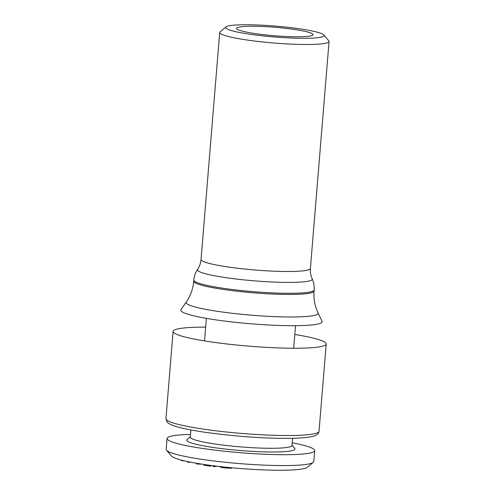 <?xml version="1.0" encoding="UTF-8"?>
<svg xmlns="http://www.w3.org/2000/svg" width="495" height="495" viewBox="0 0 495 495"><rect width="100%" height="100%" fill="white"/><g stroke="black" fill="none" stroke-linecap="round" stroke-linejoin="round"><path stroke-width="0.74" d="M174.685 457.974L176.102 458.519M190.513 434.437A74.064 8.192 4.7 0 0 167.062 438.465L166.165 449.336A74.064 8.192 4.7 0 0 166.549 450.277L171.542 456.093A68.576 7.586 4.7 0 0 233.25 467.905A68.576 7.586 4.7 0 0 305.099 468.313A68.576 7.586 4.7 0 0 307.389 467.261L313.267 462.342A74.064 8.192 4.7 0 0 313.799 461.47L314.69 450.605A74.064 8.192 4.7 0 0 292.217 442.796M184.573 460.894L181.634 460.696L181.56 460.158M187.426 461.532L187.494 462.182L191.2 462.293M181.634 460.696L181.677 460.189M187.494 462.182L187.543 461.557M196.484 463.252L196.67 463.988L196.725 463.295M196.67 463.988L202.053 464.155M210.851 465.418L210.802 466.061L210.177 466.135L203.952 465.238L204.02 464.452M210.177 466.135L210.245 465.331M214.286 465.857L214.224 466.667L213.023 466.513L213.091 465.708M214.224 466.667L216.915 466.179M220.021 466.606C219.477 467.032 221.265 467.484 225.374 467.954L231.573 468.301L231.617 467.75M225.374 467.954L225.442 467.138M166.549 450.277A74.064 8.192 4.7 0 0 233.195 463.035A74.064 8.192 4.7 0 0 310.792 463.475A74.064 8.192 4.7 0 0 313.267 462.342M167.062 438.465A74.064 8.192 4.7 0 0 230.002 451.78A74.064 8.192 4.7 0 0 311.683 452.609A74.064 8.192 4.7 0 0 314.69 450.605M190.321 436.776L187.135 439.442A54.314 6.008 4.7 0 0 229.934 449.547A54.314 6.008 4.7 0 0 292.805 450.456A54.314 6.008 4.7 0 0 294.729 448.291L292.019 445.141M190.884 429.92L190.297 437.091A51.022 5.643 4.7 0 0 233.652 446.267A51.022 5.643 4.7 0 0 289.922 446.837A51.022 5.643 4.7 0 0 291.994 445.457L292.588 438.285M294.791 334.471A76.805 8.495 -175.3 0 1 326.211 343.988A76.805 8.495 -175.3 0 1 323.093 346.067A76.805 8.495 -175.3 0 1 238.386 345.207A76.805 8.495 -175.3 0 1 173.114 331.403A76.805 8.495 -175.3 0 1 176.232 329.324A76.805 8.495 -175.3 0 1 205.666 327.146M319.256 323.687A70.927 7.846 4.7 0 0 322.035 321.255L318.019 312.84A66.231 7.326 -175.3 0 1 315.426 315.117A66.231 7.326 -175.3 0 1 240.292 314.164A66.231 7.326 -175.3 0 1 186.281 302.012L180.947 309.653A70.927 7.846 4.7 0 0 238.794 322.672A70.927 7.846 4.7 0 0 319.256 323.687M323.786 34.941L328.779 40.757A54.865 6.07 -175.3 0 1 329.064 41.456A54.865 6.07 -175.3 0 1 326.836 42.941A54.865 6.07 -175.3 0 1 266.329 42.329A54.865 6.07 -175.3 0 1 219.706 32.466A54.865 6.07 -175.3 0 1 220.102 31.822L225.98 26.903A49.376 5.464 4.7 0 0 274.385 36.97A49.376 5.464 4.7 0 0 323.786 34.941A49.376 5.464 4.7 0 0 279.359 26.439A49.376 5.464 4.7 0 0 227.626 26.148A49.376 5.464 4.7 0 0 225.98 26.903M311.547 35.714A38.406 4.245 4.7 0 0 313.106 34.675A38.406 4.245 4.7 0 0 275.183 27.293A38.406 4.245 4.7 0 0 236.56 28.382A38.406 4.245 4.7 0 0 269.193 35.287A38.406 4.245 4.7 0 0 311.547 35.714M315.915 433.342A76.805 8.495 4.7 0 0 319.034 431.263C318.557 433.02 318.836 434.276 313.706 436.138C307.692 437.797 296.814 438.527 281.067 438.329C246.027 438.044 194.164 432.24 176.041 426.461C168.696 424.135 167.508 422.594 166.982 421.889L165.936 418.677A76.805 8.495 4.7 0 0 231.208 432.482A76.805 8.495 4.7 0 0 315.915 433.342M186.281 302.012C190.575 295.824 193.062 288.894 193.749 281.216A60.347 6.676 4.7 0 0 245.037 292.062A60.347 6.676 4.7 0 0 311.59 292.737A60.347 6.676 4.7 0 0 314.047 291.103L314.139 289.959A60.347 6.676 -175.3 0 1 311.689 291.592A60.347 6.676 -175.3 0 1 245.13 290.918A60.347 6.676 -175.3 0 1 193.848 280.071C194.189 276.179 195.432 272.615 197.585 269.391C199.559 266.452 200.71 263.142 201.044 259.473A54.865 6.07 4.7 0 0 247.667 269.336A54.865 6.07 4.7 0 0 308.175 269.948A54.865 6.07 4.7 0 0 310.402 268.463L329.064 41.456M314.139 289.959C314.436 286.067 313.787 282.348 312.19 278.809A57.606 6.373 -175.3 0 1 309.932 280.77A57.606 6.373 -175.3 0 1 244.654 279.953A57.606 6.373 -175.3 0 1 197.585 269.391M319.034 431.263L326.211 343.988M165.936 418.677L173.114 331.403M318.019 312.84C314.795 306.04 313.471 298.788 314.047 291.103M193.749 281.216L193.848 280.071M312.19 278.809C310.73 275.591 310.13 272.139 310.402 268.463M201.044 259.473L219.706 32.466M206.384 318.359L204.534 340.913M295.515 325.691L293.659 348.239"/></g></svg>
